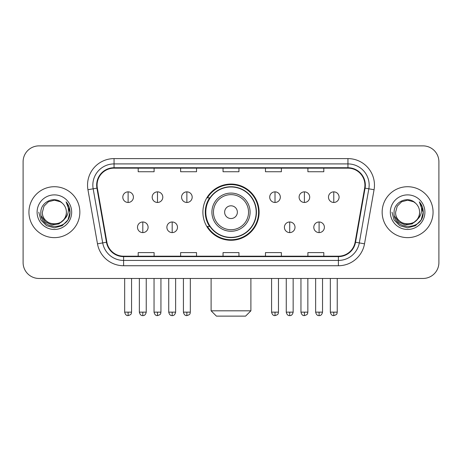 <?xml version="1.0" encoding="UTF-8"?>
<svg xmlns="http://www.w3.org/2000/svg" width="462" height="462" viewBox="0 0 462 462"><rect width="100%" height="100%" fill="white"/><g stroke="black" fill="none" stroke-linecap="round" stroke-linejoin="round"><path stroke-width="0.69" d="M202.893 212.173A28.107 28.107 0 0 0 231 240.28A28.107 28.107 0 0 0 259.107 212.173A28.107 28.107 0 0 0 231 184.061A28.107 28.107 0 0 0 202.893 212.173M209.632 226.49A25.722 25.722 0 0 1 209.632 197.852M23.1 161.787L23.1 262.555A15.91 15.91 0 0 0 39.01 278.465L422.99 278.465A15.91 15.91 0 0 0 438.9 262.555L438.9 161.787A15.91 15.91 0 0 0 422.99 145.876L39.01 145.876A15.91 15.91 0 0 0 23.1 161.787L23.1 262.555M28.933 212.173A25.456 25.456 0 0 0 54.389 237.63A25.456 25.456 0 0 0 79.851 212.173A25.456 25.456 0 0 0 54.389 186.717A25.456 25.456 0 0 0 28.933 212.173A25.456 25.456 0 0 0 54.389 237.63A25.456 25.456 0 0 0 79.851 212.173A25.456 25.456 0 0 0 54.389 186.717A25.456 25.456 0 0 0 28.933 212.173M382.149 212.173A25.456 25.456 0 0 0 407.611 237.63A25.456 25.456 0 0 0 433.067 212.173A25.456 25.456 0 0 0 407.611 186.717A25.456 25.456 0 0 0 382.149 212.173A25.456 25.456 0 0 0 407.611 237.63A25.456 25.456 0 0 0 433.067 212.173A25.456 25.456 0 0 0 407.611 186.717A25.456 25.456 0 0 0 382.149 212.173M97.084 185.123A16.973 16.973 0 0 1 114.056 168.151L347.944 168.151A16.973 16.973 0 0 1 364.657 188.069L355.116 242.169A16.973 16.973 0 0 1 338.403 256.191L123.597 256.191A16.973 16.973 0 0 1 106.884 242.169L97.343 188.069A16.973 16.973 0 0 1 97.084 185.123M96.662 185.123A17.394 17.394 0 0 0 96.928 188.144L106.462 242.244A17.394 17.394 0 0 0 123.597 256.618L338.403 256.618A17.394 17.394 0 0 0 355.538 242.244L365.072 188.144A17.394 17.394 0 0 0 347.944 167.729L114.056 167.729A17.394 17.394 0 0 0 96.662 185.123M87.942 189.726A26.519 26.519 0 0 1 114.056 158.605L347.944 158.605A26.519 26.519 0 0 1 374.058 189.726L364.518 243.826A26.519 26.519 0 0 1 338.403 265.737L123.597 265.737A26.519 26.519 0 0 1 97.482 243.826L87.942 189.726L93.162 188.808A21.212 21.212 0 0 1 114.056 163.912L347.944 163.912A21.212 21.212 0 0 1 368.838 188.808L359.297 242.902A21.212 21.212 0 0 1 338.403 260.435L123.597 260.435A21.212 21.212 0 0 1 102.703 242.902L93.162 188.808A21.212 21.212 0 0 1 92.845 185.123M422.99 145.876L39.01 145.876M39.01 278.465L422.99 278.465M438.9 262.555L438.9 161.787M355.538 242.244L359.297 242.902L368.838 188.808L374.058 189.726M223.042 168.151L223.042 171.743L238.958 171.743L238.958 168.151M180.619 168.151L180.619 171.743L196.529 171.743L196.529 168.151M138.19 168.151L138.19 171.743L154.1 171.743L154.1 168.151M265.471 168.151L265.471 171.743L281.381 171.743L281.381 168.151M307.9 168.151L307.9 171.743L323.81 171.743L323.81 168.151M238.958 256.191L238.958 252.599L223.042 252.599L223.042 256.191M196.529 256.191L196.529 252.599L180.619 252.599L180.619 256.191M154.1 256.191L154.1 252.599L138.19 252.599L138.19 256.191M281.381 256.191L281.381 252.599L265.471 252.599L265.471 256.191M323.81 256.191L323.81 252.599L307.9 252.599L307.9 256.191M66.378 212.173C67.111 227.633 41.672 227.633 42.406 212.173L44.011 206.179L48.4 201.79L54.389 200.185L60.383 201.79L62.243 203.118C54.886 195.409 40.725 201.755 40.858 212.173C39.513 230.677 69.514 231.162 69.999 213.069L70.022 212.173C69.976 208.241 68.671 204.787 66.101 201.813C68.053 205.024 68.746 208.477 68.168 212.173C67.608 215.315 66.078 217.885 63.577 219.872A11.989 11.989 0 0 0 66.378 212.173C67.111 227.633 41.672 227.633 42.406 212.173C41.672 227.633 67.111 227.633 66.378 212.173A11.989 11.989 0 0 0 62.243 203.118M63.577 219.872C57.213 228.471 41.782 222.973 42.406 212.173M64.339 219.231L58.928 223.914L51.836 224.902L45.311 221.951L41.234 216.06M37.099 212.173A17.29 17.29 0 0 0 54.389 229.464A17.29 17.29 0 0 0 71.679 212.173A17.29 17.29 0 0 0 54.389 194.883A17.29 17.29 0 0 0 37.099 212.173M66.101 201.813L70.016 212.63L69.288 207.438L70.016 212.63L69.288 207.438L70.016 212.63L66.216 201.946L70.016 212.624L66.216 201.946L70.022 212.173L67.931 219.987L62.208 225.71L54.389 227.806L46.575 225.71L40.852 219.987L38.762 212.173M66.216 201.946L70.016 212.636M245.588 316.123L216.412 316.123L211.111 310.816L250.889 310.816L245.588 316.123M237.364 212.173A6.364 6.364 0 0 0 231 205.809A6.364 6.364 0 0 0 224.636 212.173A6.364 6.364 0 0 0 231 218.538A6.364 6.364 0 0 0 237.364 212.173M250.092 212.173A19.092 19.092 0 0 0 231 193.081A19.092 19.092 0 0 0 211.908 212.173A19.092 19.092 0 0 0 231 231.266A19.092 19.092 0 0 0 250.092 212.173A19.092 19.092 0 0 1 231 231.266A19.092 19.092 0 0 1 211.908 212.173M256.191 212.173A25.191 25.191 0 0 0 231 186.983A25.191 25.191 0 0 0 205.809 212.173A25.191 25.191 0 0 0 231 237.364A25.191 25.191 0 0 0 256.191 212.173M258.581 212.173A27.581 27.581 0 0 1 207.432 226.49L209.985 226.49A25.427 25.427 0 0 0 247.823 231.243A25.427 25.427 0 0 0 247.823 193.104A25.427 25.427 0 0 0 209.985 197.852L207.432 197.852A27.581 27.581 0 0 1 258.581 212.173M128.113 191.857A5.301 5.301 0 0 0 122.805 197.164A5.301 5.301 0 0 0 128.113 202.466A5.301 5.301 0 0 0 133.414 197.164A5.301 5.301 0 0 0 128.113 191.857L128.113 202.466A5.301 5.301 0 0 0 133.414 197.164A5.301 5.301 0 0 0 128.113 191.857M157.49 191.857A5.301 5.301 0 0 0 152.189 197.164A5.301 5.301 0 0 0 157.49 202.466A5.301 5.301 0 0 0 162.797 197.164A5.301 5.301 0 0 0 157.49 191.857L157.49 202.466A5.301 5.301 0 0 0 162.797 197.164A5.301 5.301 0 0 0 157.49 191.857M186.873 191.857A5.301 5.301 0 0 0 181.572 197.164A5.301 5.301 0 0 0 186.873 202.466A5.301 5.301 0 0 0 192.18 197.164A5.301 5.301 0 0 0 186.873 191.857L186.873 202.466A5.301 5.301 0 0 0 192.18 197.164A5.301 5.301 0 0 0 186.873 191.857M275.017 191.857A5.301 5.301 0 0 0 269.716 197.164A5.301 5.301 0 0 0 275.017 202.466A5.301 5.301 0 0 0 280.324 197.164A5.301 5.301 0 0 0 275.017 191.857L275.017 202.466A5.301 5.301 0 0 0 280.324 197.164A5.301 5.301 0 0 0 275.017 191.857M304.4 191.857A5.301 5.301 0 0 0 299.099 197.164A5.301 5.301 0 0 0 304.4 202.466A5.301 5.301 0 0 0 309.707 197.164A5.301 5.301 0 0 0 304.4 191.857L304.4 202.466A5.301 5.301 0 0 0 309.707 197.164A5.301 5.301 0 0 0 304.4 191.857M333.783 191.857A5.301 5.301 0 0 0 328.482 197.164A5.301 5.301 0 0 0 333.783 202.466A5.301 5.301 0 0 0 339.085 197.164A5.301 5.301 0 0 0 333.783 191.857L333.783 202.466A5.301 5.301 0 0 0 339.085 197.164A5.301 5.301 0 0 0 333.783 191.857M142.804 221.985A5.301 5.301 0 0 0 137.497 227.287A5.301 5.301 0 0 0 142.804 232.594A5.301 5.301 0 0 0 148.106 227.287A5.301 5.301 0 0 0 142.804 221.985L142.804 232.594A5.301 5.301 0 0 0 148.106 227.287A5.301 5.301 0 0 0 142.804 221.985M172.182 221.985A5.301 5.301 0 0 0 166.88 227.287A5.301 5.301 0 0 0 172.182 232.594A5.301 5.301 0 0 0 177.489 227.287A5.301 5.301 0 0 0 172.182 221.985L172.182 232.594A5.301 5.301 0 0 0 177.489 227.287A5.301 5.301 0 0 0 172.182 221.985M289.709 221.985A5.301 5.301 0 0 0 284.407 227.287A5.301 5.301 0 0 0 289.709 232.594A5.301 5.301 0 0 0 295.016 227.287A5.301 5.301 0 0 0 289.709 221.985L289.709 232.594A5.301 5.301 0 0 0 295.016 227.287A5.301 5.301 0 0 0 289.709 221.985M319.092 221.985A5.301 5.301 0 0 0 313.79 227.287A5.301 5.301 0 0 0 319.092 232.594A5.301 5.301 0 0 0 324.393 227.287A5.301 5.301 0 0 0 319.092 221.985L319.092 232.594A5.301 5.301 0 0 0 324.393 227.287A5.301 5.301 0 0 0 319.092 221.985M419.594 212.173C420.328 227.633 394.889 227.633 395.622 212.173L397.228 206.179L401.617 201.79L407.611 200.185L413.6 201.79L415.459 203.118C408.108 195.409 393.942 201.755 394.074 212.173C392.729 230.677 422.73 231.162 423.215 213.069L423.238 212.173C423.198 208.241 421.887 204.787 419.317 201.813C421.275 205.024 421.962 208.477 421.384 212.173C420.824 215.315 419.294 217.885 416.793 219.872A11.989 11.989 0 0 0 419.594 212.173C420.328 227.633 394.889 227.633 395.622 212.173C394.889 227.633 420.328 227.633 419.594 212.173A11.989 11.989 0 0 0 415.459 203.118M416.793 219.872C410.429 228.471 394.998 222.973 395.622 212.173M417.556 219.231L412.144 223.914L405.053 224.902L398.527 221.951L394.45 216.06M390.321 212.173A17.29 17.29 0 0 0 407.611 229.464A17.29 17.29 0 0 0 424.901 212.173A17.29 17.29 0 0 0 407.611 194.883A17.29 17.29 0 0 0 390.321 212.173M419.317 201.813L423.232 212.63L422.505 207.438L423.232 212.63L422.505 207.438L423.232 212.63L419.432 201.946L423.232 212.624L419.432 201.946L423.238 212.173L421.148 219.987L415.425 225.71L407.611 227.806L399.792 225.71L394.069 219.987L391.978 212.173M419.432 201.946L423.232 212.636M347.944 158.605L347.944 167.729M93.162 188.808L96.928 188.144M123.597 265.737L123.597 256.618M338.403 256.618L338.403 265.737M97.482 243.826L106.462 242.244M365.072 188.144L368.838 188.808M114.056 158.605L114.056 167.729M359.297 242.902L364.518 243.826M248.539 212.173A17.539 17.539 0 0 0 231 194.635A17.539 17.539 0 0 0 213.461 212.173A17.539 17.539 0 0 0 231 229.712A17.539 17.539 0 0 0 248.539 212.173M128.113 312.145L124.665 312.145C125.266 314.605 126.415 315.754 128.113 315.592L128.113 312.145L131.56 312.145L131.56 278.465M157.49 312.145L154.042 312.145C154.649 314.605 155.798 315.754 157.49 315.592L157.49 312.145L160.938 312.145L160.938 278.465M186.873 312.145L183.426 312.145C184.026 314.605 185.175 315.754 186.873 315.592L186.873 312.145L190.321 312.145L190.321 278.465M275.017 312.145L271.575 312.145C272.176 314.605 273.325 315.754 275.017 315.592L275.017 312.145L278.465 312.145L278.465 278.465M304.4 312.145L300.953 312.145C301.553 314.605 302.702 315.754 304.4 315.592L304.4 312.145L307.848 312.145L307.848 278.465M333.783 312.145L330.336 312.145C330.936 314.605 332.086 315.754 333.783 315.592L333.783 312.145L337.231 312.145L337.231 278.465M142.804 312.145L139.357 312.145C139.957 314.605 141.106 315.754 142.804 315.592L142.804 312.145L146.246 312.145L146.246 278.465M172.182 312.145L168.734 312.145C169.34 314.605 170.49 315.754 172.182 315.592L172.182 312.145L175.629 312.145L175.629 278.465M289.709 312.145L286.261 312.145C286.867 314.605 288.017 315.754 289.709 315.592L289.709 312.145L293.156 312.145L293.156 278.465M319.092 312.145L315.644 312.145C316.245 314.605 317.394 315.754 319.092 315.592L319.092 312.145L322.54 312.145L322.54 278.465M250.889 278.465L250.889 310.816M211.111 278.465L211.111 310.816M124.665 312.145L124.665 278.465M131.56 312.145C131.069 313.213 132.294 314.426 128.113 315.592M154.042 312.145L154.042 278.465M160.938 312.145C160.453 313.213 161.677 314.426 157.49 315.592M183.426 312.145L183.426 278.465M190.321 312.145C189.836 313.213 191.06 314.426 186.873 315.592M271.575 312.145L271.575 278.465M278.465 312.145C277.98 313.213 279.204 314.426 275.017 315.592M300.953 312.145L300.953 278.465M307.848 312.145C307.363 313.213 308.587 314.426 304.4 315.592M330.336 312.145L330.336 278.465M337.231 312.145C336.746 313.213 337.965 314.426 333.783 315.592M139.357 312.145L139.357 278.465M146.246 312.145C145.645 314.605 144.496 315.754 142.804 315.592M168.734 312.145L168.734 278.465M175.629 312.145C175.029 314.605 173.879 315.754 172.182 315.592M286.261 312.145L286.261 278.465M293.156 312.145C292.556 314.605 291.406 315.754 289.709 315.592M315.644 312.145L315.644 278.465M322.54 312.145C321.939 314.605 320.79 315.754 319.092 315.592"/></g></svg>
